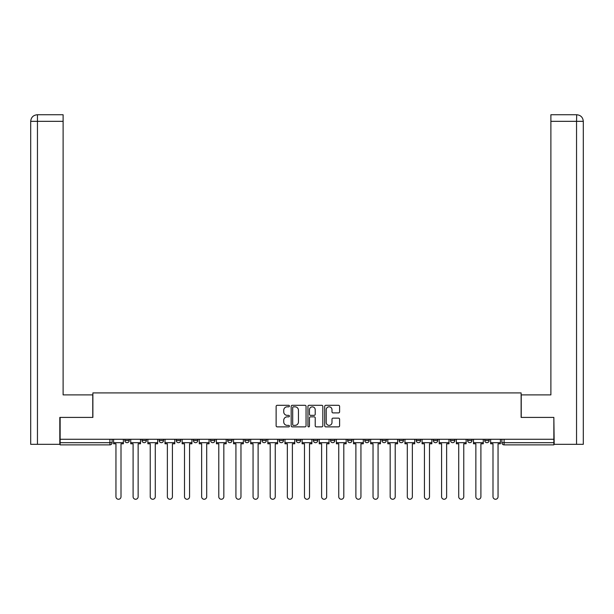 <?xml version="1.0" encoding="UTF-8"?>
<svg xmlns="http://www.w3.org/2000/svg" width="614" height="614" viewBox="0 0 614 614"><rect width="100%" height="100%" fill="white"/><g stroke="black" fill="none" stroke-linecap="round" stroke-linejoin="round"><path stroke-width="0.92" d="M289.424 406.061A0.752 0.752 0 0 0 288.664 405.309L277.213 405.309A1.082 1.082 0 0 0 276.131 406.384L276.131 425.794A1.082 1.082 0 0 0 277.213 426.876L288.664 426.876A0.752 0.752 0 0 0 289.424 426.124A0.752 0.752 0 0 0 288.664 425.364L287.183 425.364A3.454 3.454 0 0 1 283.737 421.918L283.737 420.298A3.454 3.454 0 0 1 287.183 416.845L288.664 416.845A0.752 0.752 0 0 0 289.424 416.092A0.752 0.752 0 0 0 288.664 415.34L287.183 415.34A3.454 3.454 0 0 1 283.737 411.887L283.737 410.267A3.454 3.454 0 0 1 287.183 406.821L288.664 406.821A0.752 0.752 0 0 0 289.424 406.061M484.753 440.484L484.753 439.271L484.753 440.484A2.195 2.195 0 0 0 486.956 442.679A2.195 2.195 0 0 1 484.753 440.484L489.151 440.484A2.195 2.195 0 0 1 486.956 442.679M467.615 440.484L467.615 439.271L467.615 440.484A2.195 2.195 0 0 0 469.817 442.679A2.195 2.195 0 0 1 467.615 440.484L472.012 440.484A2.195 2.195 0 0 1 469.817 442.679M416.2 439.271L416.2 440.484L420.598 440.484A2.195 2.195 0 0 1 418.403 442.679A2.195 2.195 0 0 1 416.2 440.484L416.2 439.271M399.062 439.271L399.062 440.484L403.459 440.484A2.195 2.195 0 0 1 401.264 442.679A2.195 2.195 0 0 1 399.062 440.484L399.062 439.271M296.232 439.271L296.232 440.484L300.63 440.484A2.195 2.195 0 0 1 298.427 442.679A2.195 2.195 0 0 1 296.232 440.484L296.232 439.271M279.094 439.271L279.094 440.484L283.491 440.484A2.195 2.195 0 0 1 281.289 442.679A2.195 2.195 0 0 1 279.094 440.484L279.094 439.271M193.402 440.484L193.402 439.271L193.402 440.484A2.195 2.195 0 0 0 195.597 442.679A2.195 2.195 0 0 1 193.402 440.484L197.8 440.484A2.195 2.195 0 0 1 195.597 442.679M176.264 439.271L176.264 440.484L180.662 440.484A2.195 2.195 0 0 1 178.459 442.679A2.195 2.195 0 0 1 176.264 440.484L176.264 439.271M159.126 439.271L159.126 440.484L163.524 440.484A2.195 2.195 0 0 1 161.321 442.679A2.195 2.195 0 0 1 159.126 440.484L159.126 439.271M141.987 440.484L141.987 439.271L141.987 440.484A2.195 2.195 0 0 0 144.183 442.679A2.195 2.195 0 0 1 141.987 440.484L146.385 440.484A2.195 2.195 0 0 1 144.183 442.679A2.195 2.195 0 0 0 146.385 440.484A2.195 2.195 0 0 1 144.183 442.679M124.849 440.484L124.849 439.271L124.849 440.484A2.195 2.195 0 0 0 127.044 442.679A2.195 2.195 0 0 1 124.849 440.484L129.247 440.484A2.195 2.195 0 0 1 127.044 442.679A2.195 2.195 0 0 0 129.247 440.484A2.195 2.195 0 0 1 127.044 442.679M338.514 412.907A1.082 1.082 0 0 0 339.596 411.833L339.596 406.384A1.082 1.082 0 0 0 338.514 405.309L325.788 405.309A1.082 1.082 0 0 0 324.714 406.384L324.714 425.794A1.082 1.082 0 0 0 325.788 426.876L338.514 426.876A1.082 1.082 0 0 0 339.596 425.794L339.596 419.216A1.082 1.082 0 0 0 338.514 418.142L333.072 418.142A1.082 1.082 0 0 0 331.99 419.216L331.99 422.478A2.886 2.886 0 0 1 329.104 425.364A2.886 2.886 0 0 1 326.218 422.478L326.218 409.699A2.886 2.886 0 0 1 329.104 406.821A2.886 2.886 0 0 1 331.99 409.699L331.99 411.833A1.082 1.082 0 0 0 333.072 412.907L338.514 412.907M37.454 444.329L30.7 444.329L30.7 121.334C31.091 117.335 33.286 115.133 37.285 114.741L63.112 114.741L63.112 121.334L37.454 121.334L37.454 444.329L59.811 444.329L59.811 417.413L92.883 417.413L92.883 392.914L521.117 392.914L521.117 417.413L553.859 417.413L553.859 439.271L60.141 439.271L60.141 442.679L112.109 442.679L112.109 439.271M60.141 417.413L60.141 439.271M306.056 406.384A1.082 1.082 0 0 0 304.981 405.309L292.256 405.309A1.082 1.082 0 0 0 291.174 406.384L291.174 425.794A1.082 1.082 0 0 0 292.256 426.876L304.981 426.876A1.082 1.082 0 0 0 306.056 425.794L306.056 406.384M309.019 405.309L321.744 405.309A1.082 1.082 0 0 1 322.826 406.384L322.826 425.794A1.082 1.082 0 0 1 321.744 426.876L316.302 426.876A1.082 1.082 0 0 1 315.22 425.794L315.22 417.927A1.082 1.082 0 0 0 314.145 416.845L310.531 416.845A1.082 1.082 0 0 0 309.456 417.927L309.456 426.124A0.752 0.752 0 0 1 308.696 426.876A0.752 0.752 0 0 1 307.944 426.124L307.944 406.384A1.082 1.082 0 0 1 309.019 405.309M501.891 439.271L501.891 442.679L553.859 442.679L553.859 444.874L504.094 444.874A2.195 2.195 0 0 1 501.891 442.679M553.859 439.271L553.859 442.679M109.906 439.271L109.906 444.874A2.195 2.195 0 0 0 112.109 442.679A2.195 2.195 0 0 1 109.906 444.874L60.141 444.874L60.141 442.679M489.151 439.271L489.151 440.484L489.151 439.271M472.012 439.271L472.012 440.484L472.012 439.271M454.874 439.271L454.874 440.484A2.195 2.195 0 0 1 452.679 442.679A2.195 2.195 0 0 1 450.476 440.484L454.874 440.484L454.874 439.271M450.476 439.271L450.476 440.484M437.736 439.271L437.736 440.484A2.195 2.195 0 0 1 435.541 442.679A2.195 2.195 0 0 1 433.338 440.484L437.736 440.484A2.195 2.195 0 0 1 435.541 442.679A2.195 2.195 0 0 0 437.736 440.484M433.338 439.271L433.338 440.484M420.598 439.271L420.598 440.484L420.598 439.271M403.459 439.271L403.459 440.484L403.459 439.271M386.321 439.271L386.321 440.484A2.195 2.195 0 0 1 384.126 442.679A2.195 2.195 0 0 1 381.923 440.484L386.321 440.484M381.923 439.271L381.923 440.484M369.183 439.271L369.183 440.484A2.195 2.195 0 0 1 366.988 442.679A2.195 2.195 0 0 1 364.785 440.484L369.183 440.484A2.195 2.195 0 0 1 366.988 442.679A2.195 2.195 0 0 0 369.183 440.484M364.785 439.271L364.785 440.484M352.045 439.271L352.045 440.484A2.195 2.195 0 0 1 349.85 442.679A2.195 2.195 0 0 1 347.647 440.484A2.195 2.195 0 0 0 349.85 442.679M347.647 439.271L347.647 440.484L352.045 440.484M334.906 439.271L334.906 440.484A2.195 2.195 0 0 1 332.711 442.679A2.195 2.195 0 0 1 330.509 440.484L334.906 440.484L334.906 439.271M330.509 439.271L330.509 440.484M317.768 439.271L317.768 440.484A2.195 2.195 0 0 1 315.573 442.679A2.195 2.195 0 0 1 313.37 440.484L317.768 440.484A2.195 2.195 0 0 1 315.573 442.679A2.195 2.195 0 0 0 317.768 440.484L317.768 439.271M313.37 439.271L313.37 440.484M300.63 439.271L300.63 440.484M283.491 439.271L283.491 440.484L283.491 439.271M266.353 439.271L266.353 440.484A2.195 2.195 0 0 1 264.15 442.679A2.195 2.195 0 0 1 261.955 440.484L266.353 440.484L266.353 439.271M261.955 439.271L261.955 440.484M249.215 439.271L249.215 440.484A2.195 2.195 0 0 1 247.012 442.679A2.195 2.195 0 0 1 244.817 440.484L249.215 440.484M244.817 439.271L244.817 440.484M232.077 439.271L232.077 440.484A2.195 2.195 0 0 1 229.874 442.679A2.195 2.195 0 0 1 227.679 440.484A2.195 2.195 0 0 0 229.874 442.679M227.679 439.271L227.679 440.484L232.077 440.484M214.938 439.271L214.938 440.484A2.195 2.195 0 0 1 212.736 442.679A2.195 2.195 0 0 1 210.541 440.484A2.195 2.195 0 0 0 212.736 442.679A2.195 2.195 0 0 0 214.938 440.484A2.195 2.195 0 0 1 212.736 442.679M210.541 439.271L210.541 440.484L214.938 440.484M197.8 439.271L197.8 440.484M180.662 439.271L180.662 440.484A2.195 2.195 0 0 1 178.459 442.679A2.195 2.195 0 0 0 180.662 440.484L180.662 439.271M163.524 439.271L163.524 440.484A2.195 2.195 0 0 1 161.321 442.679A2.195 2.195 0 0 0 163.524 440.484L163.524 439.271M146.385 439.271L146.385 440.484L146.385 439.271M129.247 439.271L129.247 440.484L129.247 439.271M293.438 406.821A0.752 0.752 0 0 0 292.686 407.573L292.686 424.612A0.752 0.752 0 0 0 293.438 425.364L295.004 425.364A3.454 3.454 0 0 0 298.458 421.918L298.458 410.267A3.454 3.454 0 0 0 295.004 406.821L293.438 406.821M315.22 409.753A2.886 2.886 0 0 0 312.334 406.875A2.886 2.886 0 0 0 309.456 409.753L309.456 414.258A1.082 1.082 0 0 0 310.531 415.34L314.145 415.34A1.082 1.082 0 0 0 315.22 414.258L315.22 409.753M113.59 442.679L113.59 443.776L115.954 443.776L115.954 496.726A2.525 2.525 0 0 0 118.479 499.259A2.525 2.525 0 0 0 121.004 496.726L121.004 443.776L123.368 443.776L123.368 442.679L113.59 442.679L113.59 439.271M123.368 442.679L123.368 439.271M92.768 417.413L92.768 394.886L63.112 394.886L63.112 121.334M37.293 114.741C33.286 115.14 31.084 117.335 30.7 121.334L30.7 378.408L30.7 121.334L37.454 121.334L37.454 114.741L63.112 114.741M521.232 417.413L521.232 394.886L550.888 394.886L550.888 114.741L576.699 114.741L576.546 121.334L550.888 121.334M583.3 378.408L583.3 121.334L583.3 444.329L554.189 444.329L553.859 417.413M576.546 444.329L576.546 121.334L583.3 121.334C582.909 117.335 580.714 115.133 576.715 114.741M130.728 442.679L130.728 443.776L133.092 443.776L133.092 496.726A2.525 2.525 0 0 0 135.617 499.259A2.525 2.525 0 0 0 138.142 496.726L138.142 443.776L140.506 443.776L140.506 442.679L130.728 442.679L130.728 439.271M140.506 442.679L140.506 439.271M147.867 442.679L147.867 443.776L150.23 443.776L150.23 496.726A2.525 2.525 0 0 0 152.756 499.259A2.525 2.525 0 0 0 155.281 496.726L155.281 443.776L157.644 443.776L157.644 442.679L147.867 442.679L147.867 439.271M157.644 442.679L157.644 439.271M165.005 442.679L165.005 443.776L167.369 443.776L167.369 496.726A2.525 2.525 0 0 0 169.894 499.259A2.525 2.525 0 0 0 172.419 496.726L172.419 443.776L174.783 443.776L174.783 442.679L165.005 442.679L165.005 439.271M174.783 442.679L174.783 439.271M182.143 442.679L182.143 443.776L184.507 443.776L184.507 496.726A2.525 2.525 0 0 0 187.032 499.259A2.525 2.525 0 0 0 189.557 496.726L189.557 443.776L191.921 443.776L191.921 442.679L182.143 442.679L182.143 439.271M191.921 442.679L191.921 439.271M199.281 442.679L199.281 443.776L201.645 443.776L201.645 496.726A2.525 2.525 0 0 0 204.17 499.259A2.525 2.525 0 0 0 206.695 496.726L206.695 443.776L209.059 443.776L209.059 442.679L199.281 442.679L199.281 439.271M209.059 442.679L209.059 439.271M216.42 442.679L216.42 443.776L218.784 443.776L218.784 496.726A2.525 2.525 0 0 0 221.309 499.259A2.525 2.525 0 0 0 223.834 496.726L223.834 443.776L226.198 443.776L226.198 442.679L216.42 442.679L216.42 439.271M226.198 442.679L226.198 439.271M233.558 442.679L233.558 443.776L235.922 443.776L235.922 496.726A2.525 2.525 0 0 0 238.447 499.259A2.525 2.525 0 0 0 240.972 496.726L240.972 443.776L243.336 443.776L243.336 442.679L233.558 442.679L233.558 439.271M243.336 442.679L243.336 439.271M250.696 442.679L250.696 443.776L253.06 443.776L253.06 496.726A2.525 2.525 0 0 0 255.585 499.259A2.525 2.525 0 0 0 258.11 496.726L258.11 443.776L260.474 443.776L260.474 442.679L250.696 442.679L250.696 439.271M260.474 442.679L260.474 439.271M267.834 442.679L267.834 443.776L270.198 443.776L270.198 496.726A2.525 2.525 0 0 0 272.723 499.259A2.525 2.525 0 0 0 275.249 496.726L275.249 443.776L277.612 443.776L277.612 442.679L267.834 442.679L267.834 439.271M277.612 442.679L277.612 439.271M284.973 442.679L284.973 443.776L287.337 443.776L287.337 496.726A2.525 2.525 0 0 0 289.862 499.259A2.525 2.525 0 0 0 292.387 496.726L292.387 443.776L294.751 443.776L294.751 442.679L284.973 442.679L284.973 439.271M294.751 442.679L294.751 439.271M302.111 442.679L302.111 443.776L304.475 443.776L304.475 496.726A2.525 2.525 0 0 0 307 499.259A2.525 2.525 0 0 0 309.525 496.726L309.525 443.776L311.889 443.776L311.889 442.679L302.111 442.679L302.111 439.271M311.889 442.679L311.889 439.271M319.249 442.679L319.249 443.776L321.613 443.776L321.613 496.726A2.525 2.525 0 0 0 324.138 499.259A2.525 2.525 0 0 0 326.663 496.726L326.663 443.776L329.027 443.776L329.027 442.679L319.249 442.679L319.249 439.271M329.027 442.679L329.027 439.271M336.388 442.679L336.388 443.776L338.751 443.776L338.751 496.726A2.525 2.525 0 0 0 341.277 499.259A2.525 2.525 0 0 0 343.802 496.726L343.802 443.776L346.166 443.776L346.166 442.679L336.388 442.679L336.388 439.271M346.166 442.679L346.166 439.271M353.526 442.679L353.526 443.776L355.89 443.776L355.89 496.726A2.525 2.525 0 0 0 358.415 499.259A2.525 2.525 0 0 0 360.94 496.726L360.94 443.776L363.304 443.776L363.304 442.679L353.526 442.679L353.526 439.271M363.304 442.679L363.304 439.271M370.664 442.679L370.664 443.776L373.028 443.776L373.028 496.726A2.525 2.525 0 0 0 375.553 499.259A2.525 2.525 0 0 0 378.078 496.726L378.078 443.776L380.442 443.776L380.442 442.679L370.664 442.679L370.664 439.271M380.442 442.679L380.442 439.271M387.802 442.679L387.802 443.776L390.166 443.776L390.166 496.726A2.525 2.525 0 0 0 392.691 499.259A2.525 2.525 0 0 0 395.216 496.726L395.216 443.776L397.58 443.776L397.58 442.679L387.802 442.679L387.802 439.271M397.58 442.679L397.58 439.271M404.941 442.679L404.941 443.776L407.305 443.776L407.305 496.726A2.525 2.525 0 0 0 409.83 499.259A2.525 2.525 0 0 0 412.355 496.726L412.355 443.776L414.719 443.776L414.719 442.679L404.941 442.679L404.941 439.271M414.719 442.679L414.719 439.271M422.079 442.679L422.079 443.776L424.443 443.776L424.443 496.726A2.525 2.525 0 0 0 426.968 499.259A2.525 2.525 0 0 0 429.493 496.726L429.493 443.776L431.857 443.776L431.857 442.679L422.079 442.679L422.079 439.271M431.857 442.679L431.857 439.271M439.217 442.679L439.217 443.776L441.581 443.776L441.581 496.726A2.525 2.525 0 0 0 444.106 499.259A2.525 2.525 0 0 0 446.631 496.726L446.631 443.776L448.995 443.776L448.995 442.679L439.217 442.679L439.217 439.271M448.995 442.679L448.995 439.271M456.356 442.679L456.356 443.776L458.719 443.776L458.719 496.726A2.525 2.525 0 0 0 461.244 499.259A2.525 2.525 0 0 0 463.77 496.726L463.77 443.776L466.133 443.776L466.133 442.679L456.356 442.679L456.356 439.271M466.133 442.679L466.133 439.271M473.494 442.679L473.494 443.776L475.858 443.776L475.858 496.726A2.525 2.525 0 0 0 478.383 499.259A2.525 2.525 0 0 0 480.908 496.726L480.908 443.776L483.272 443.776L483.272 442.679L473.494 442.679L473.494 439.271M483.272 442.679L483.272 439.271M490.632 442.679L490.632 443.776L492.996 443.776L492.996 496.726A2.525 2.525 0 0 0 495.521 499.259A2.525 2.525 0 0 0 498.046 496.726L498.046 443.776L500.41 443.776L500.41 442.679L490.632 442.679L490.632 439.271M500.41 442.679L500.41 439.271M504.094 439.271L504.094 444.874M30.7 121.334L30.7 378.408"/></g></svg>
